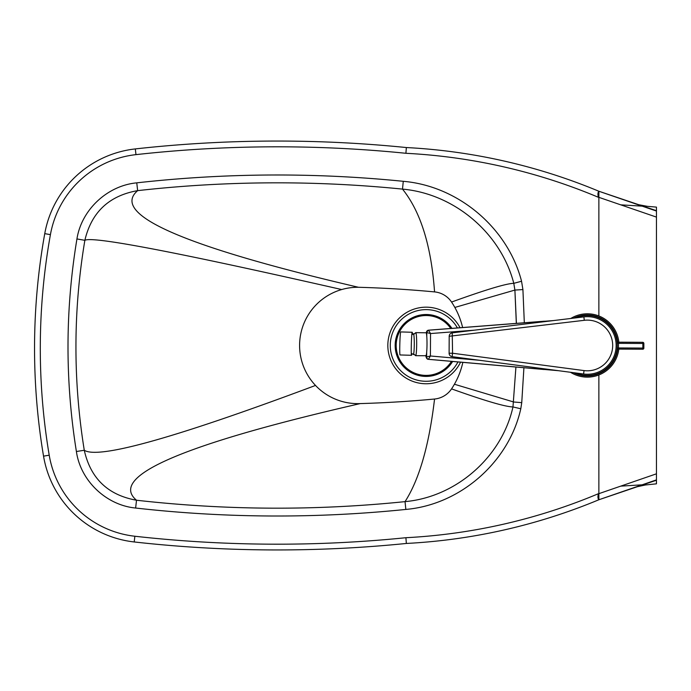 <?xml version="1.0" encoding="UTF-8"?>
<svg xmlns="http://www.w3.org/2000/svg" width="691" height="691" viewBox="0 0 691 691"><rect width="100%" height="100%" fill="white"/><g stroke="black" fill="none" stroke-linecap="round" stroke-linejoin="round"><path stroke-width="1.04" d="M396.176 345.465A29.946 29.946 0 0 0 451.491 361.358A29.946 29.946 0 0 1 396.176 345.465A29.946 29.946 0 0 1 450.765 328.467M462.858 362.36A78.238 78.238 0 0 1 451.551 388.878A23.036 23.036 0 0 1 434.553 399.027A1139.848 1139.848 0 0 1 360.261 403.587A58.182 58.182 0 0 1 341.682 289.546C255.411 269.939 190.828 256.102 147.943 248.052C109.377 240.805 88.353 238.222 84.863 240.321L76.943 238.939C65.213 309.793 65.023 380.655 76.399 451.517L84.276 450.256C72.97 380.205 73.168 310.224 84.863 240.321C91.488 212.223 109.083 195.665 137.647 190.638C225.853 180.757 314.137 180.247 402.499 189.109C454.453 193.722 500.897 233.264 513.793 283.336L514.899 290.073L516.324 323.379M515.927 367.025L512.972 406.939C501.899 456.855 456.388 497.028 405.038 501.631C315.467 510.804 225.957 510.338 136.516 500.232L135.626 508.032C225.637 518.181 315.709 518.647 405.842 509.431L405.038 501.631C419.264 479.468 429.102 445.263 434.553 399.027M341.682 289.546A58.182 58.182 0 0 1 358.499 287.283A1139.848 1139.848 0 0 1 434.553 291.904A23.036 23.036 0 0 1 451.551 302.053A78.238 78.238 0 0 1 462.625 327.543M598.864 315.96L598.864 197.488L598.406 197.177C597.655 194.421 597.81 192.444 598.864 191.243L598.864 197.332L656.45 217.104L656.45 207.11L647.346 206.333L638.804 204.735M642.233 206.151L620.777 204.847M620.734 486.136L642.172 484.823M637.387 486.697L645.429 484.978L656.45 483.83L656.45 480.236L598.864 499.757C597.81 498.574 597.655 496.596 598.415 493.823L598.864 493.512A572.874 572.874 0 0 1 405.911 537.71L406.351 543.454A578.635 578.635 0 0 0 598.864 499.757L656.45 479.874L656.45 473.819L598.864 493.668L598.864 499.757M360.261 403.587C319.959 412.821 284.951 421.622 255.255 429.975C216.387 440.918 186.613 451.119 165.926 460.569C132.784 475.702 122.981 488.926 136.516 500.232C107.977 495.119 90.564 478.457 84.276 450.256L84.276 450.256C90.962 454.618 111.83 452.052 146.889 442.542C185.706 432.013 241.902 412.985 315.493 385.448M358.499 287.283C266.83 265.931 202.99 246.92 166.963 230.258C134.235 215.117 124.466 201.91 137.647 190.647L136.766 182.847C107.39 185.577 81.486 209.753 76.943 238.939M434.553 291.904C431.279 245.875 420.594 211.61 402.499 189.109L403.276 181.31C314.379 172.396 225.542 172.914 136.766 182.847M405.842 509.431C460.456 504.68 508.991 462.003 520.789 408.77L512.972 406.939C505.328 406.8 484.857 400.78 451.551 388.878M520.789 408.77L521.748 402.654L513.741 402.007L454.419 384.239M521.748 402.654L523.916 367.733M524.322 322.757L522.914 289.572L521.55 281.254C507.842 227.961 458.427 186.043 403.276 181.31M514.899 290.073L522.914 289.572L514.899 290.073L454.842 307.443M656.45 217.104L656.45 473.819M405.911 537.71A1279.905 1279.905 0 0 1 134.857 536.242A97.889 97.889 0 0 1 49.216 455.196A644.072 644.072 0 0 1 50.417 234.646A97.889 97.889 0 0 1 135.963 154.637A1279.905 1279.905 0 0 1 405.911 153.29L406.351 147.546A1285.666 1285.666 0 0 0 135.324 148.919A103.65 103.65 0 0 0 44.751 233.636A649.834 649.834 0 0 0 43.542 456.146A103.65 103.65 0 0 0 134.218 541.96A1285.666 1285.666 0 0 0 406.351 543.454M656.45 211.057L598.864 191.243A578.635 578.635 0 0 0 406.351 147.546M598.864 191.243L656.45 210.695M575.715 317.877A29.946 29.946 0 0 1 617.296 345.621A29.946 29.946 0 0 1 575.43 372.933M618.851 342.192A31.674 31.674 0 0 0 570.783 318.473M570.507 372.285A31.674 31.674 0 0 0 618.808 349.102M617.65 349.102A30.516 30.516 0 0 1 573.547 372.682M573.832 318.102A30.516 30.516 0 0 1 617.694 342.192M449.193 336.275L449.107 353.222A3.455 3.455 0 0 0 452.113 356.668L583.584 374.004A28.789 28.789 0 0 0 615.897 349.231A28.789 28.789 0 0 0 583.878 316.884L452.234 332.863A3.455 3.455 0 0 0 449.193 336.275L584.292 320.313A25.334 25.334 0 0 1 612.684 345.595A25.334 25.334 0 0 1 584.033 370.583L583.584 374.004M449.107 353.222L452.562 353.239L452.234 332.863L583.878 316.884L584.292 320.313M415.749 332.647L426.2 332.786A11.514 0.985 90.3 0 1 426.77 336.241A11.514 0.985 90.3 0 1 426.684 352.203A11.514 0.985 90.3 0 1 425.958 355.735L415.637 355.684A11.514 0.985 -89.7 0 0 416.673 344.17A11.514 0.985 -89.7 0 0 415.749 332.647L414.419 333.796M413.201 334.211A10.365 0.881 90.3 0 1 413.451 333.788L414.6 333.796M413.451 333.788A10.365 0.881 90.3 0 1 414.28 344.153A10.365 0.881 90.3 0 1 413.348 354.518L414.496 354.526M544.059 369.504L428.394 359.329A2.306 2.298 -89.7 0 1 426.295 357.022L425.855 355.735M425.786 355.476C426.14 358.059 427.012 359.346 428.385 359.329L430.407 355.986L426.295 357.022M428.385 359.329L543.929 369.495M426.2 332.786L426.425 332.475A2.306 2.298 -89.7 0 1 428.541 330.186L428.524 330.194M426.425 332.475L430.519 333.554L428.541 330.186L544.301 321.211M544.171 321.22L428.532 330.186L426.131 332.699M411.836 353.671A11.514 0.518 -88.3 0 1 411.525 355.295A11.514 0.518 -88.3 0 1 411.309 344.783A11.514 0.518 -88.3 0 1 412.199 332.267A11.514 0.518 -88.3 0 1 412.441 334.461M411.525 355.295L400.02 354.958A11.514 0.518 -88.3 0 1 399.813 344.446A11.514 0.518 -88.3 0 1 400.702 331.93L412.199 332.267M620.751 342.2L642.492 342.313M617.072 349.093L642.716 349.231A1.149 1.149 0 0 0 643.874 348.083L642.846 348.074L642.716 349.231A1.149 1.123 -89.7 0 0 643.848 348.083L643.865 343.479A1.149 1.149 0 0 0 642.751 342.321L617.115 342.183M451.931 328.372A30.957 30.957 0 0 0 395.166 345.465A30.957 30.957 0 0 0 452.622 361.462M457.952 361.929A35.846 35.846 0 0 1 390.277 345.465A35.846 35.846 0 0 1 457.39 327.949M460.051 327.741A38.281 38.281 0 0 0 387.832 345.465A38.281 38.281 0 0 0 460.569 362.162M76.399 451.517C80.502 480.772 106.241 505.251 135.626 508.032M451.551 302.053C485.738 289.702 506.486 283.457 513.793 283.336L521.55 281.254M405.911 153.29A572.874 572.874 0 0 1 598.864 197.488M598.864 493.512L598.864 374.963M598.415 493.823L598.864 493.668M598.864 197.332L598.406 197.177M134.857 536.242L134.218 541.96M49.216 455.196L43.542 456.146M50.417 234.646L44.751 233.636M135.963 154.637L135.324 148.919M591.116 316.919A28.789 28.789 0 0 0 583.878 316.884M584.033 370.583L452.562 353.239L452.113 356.668M558.544 370.704L428.757 359.329A2.306 2.298 -89.7 0 1 426.658 357.022L426.684 352.203M426.77 336.241L426.788 332.475A2.306 2.298 -89.7 0 1 428.904 330.194L553.586 320.564M479.649 360.296L430.407 355.986L430.519 333.554L474.596 330.151M617.218 343.341L642.872 343.47L642.751 342.321A1.149 1.123 -89.7 0 1 643.865 343.479L642.872 343.47L642.846 348.074L618.454 347.953L618.48 343.341A1.149 1.123 -89.7 0 1 619.602 342.2M643.848 348.083L643.865 343.479M619.568 349.11A1.149 1.123 -89.7 0 1 618.454 347.953L617.193 347.944M514.933 290.643L516.41 323.371M634.139 487.544L635.159 487.241M635.573 203.931L636.955 204.329M414.315 354.518L415.637 355.684M411.292 353.403A10.365 10.365 0 0 0 413.546 354.25M413.659 334.09A10.365 10.365 0 0 0 411.801 334.712"/></g></svg>

